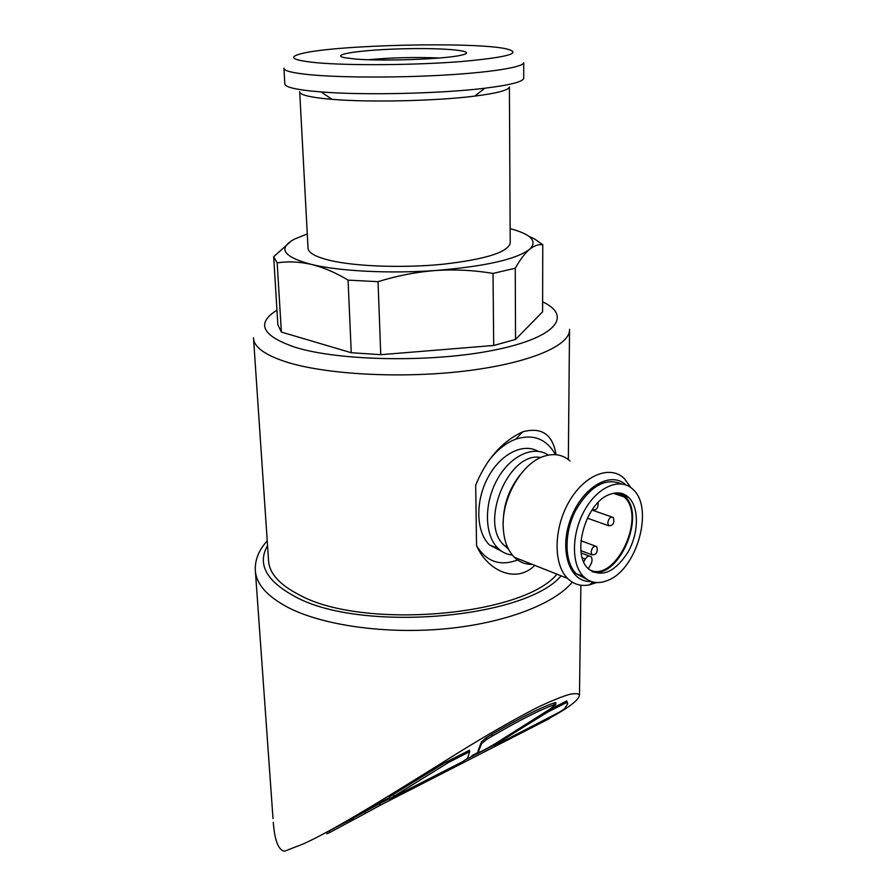 <?xml version="1.0" encoding="UTF-8"?>
<svg xmlns="http://www.w3.org/2000/svg" width="896" height="896" viewBox="0 0 896 896"><rect width="100%" height="100%" fill="white"/><g stroke="black" fill="none" stroke-linecap="round" stroke-linejoin="round"><path stroke-width="1.34" d="M591.125 552.093L592.01 554.826C596.478 554.926 598.058 552.182 596.758 546.594C593.925 545.507 592.054 547.344 591.125 552.093M592.446 509.342L592.76 509.723C596.501 510.451 598.293 508.021 598.147 502.454M607.779 522.939L608.698 525.75C613.122 525.784 614.656 523.029 613.301 517.485C610.523 516.432 608.686 518.246 607.779 522.939M253.579 339.08L268.531 560.101C268.934 573.037 279.339 584.707 299.734 595.112C363.093 630.011 523.264 615.989 556.931 574.179M556.046 454.72C552.787 434.459 541.722 426.821 522.85 431.771C502.051 441.426 486.326 459.211 475.698 485.15L476.549 545.653C487.301 570.494 515.95 584.282 534.778 565.376M307.272 233.979L294.493 239.086C277.502 248.382 283.102 256.816 311.315 264.398C339.158 271.208 389.85 273.829 435.814 270.48C455.179 269.259 474.253 270.245 493.024 273.426L493.696 345.475L380.744 354.682L351.254 352.722L348.062 280.123L378.045 281.68C397.174 275.71 416.438 271.981 435.814 270.48C484.904 266.448 516.118 259.414 529.469 249.39C537.858 241.282 531.418 234.36 510.138 228.637M380.744 354.682L378.045 281.68M493.024 273.426L515.256 268.218C520.094 259.638 524.832 253.355 529.469 249.39C534.094 245.683 538.53 244.138 542.774 244.742L534.755 239.098L528.64 236.13M493.696 345.475L515.536 339.427L515.256 268.218M515.536 339.427L542.595 311.842L542.774 244.742M291.603 240.733L273.672 256.704L277.178 262.875C287.885 261.195 299.264 261.699 311.315 264.398C323.4 267.4 335.642 272.642 348.062 280.123M444.942 762.686L469.504 750.232L469.65 751.722L448.683 762.373L444.942 762.686L393.736 794.158L389.357 797.16L389.424 799.075L448.683 762.373M389.424 799.075L462.414 761.779L467.578 758.341L469.65 751.722M567.717 703.696L566.798 700.918L566.35 702.621L547.669 712.107L499.307 742.134L499.296 741.238M547.669 712.107L545.53 712.018M486.45 739.626L492.072 736.198C520.072 719.891 540.725 709.453 554.042 704.883L555.8 704.547L555.811 702.643L554.053 702.979C540.826 707.448 520.162 717.875 492.05 734.227L486.427 737.654L486.45 739.626L481.533 743.691L478.106 752.472L478.083 750.602L478.083 752.539M486.427 737.654L481.51 741.731L478.083 750.602M478.106 752.472L478.083 752.595C479.651 752.483 485.274 749.571 494.928 743.882L550.413 708.792L555.8 704.547M566.798 700.918L547.635 710.629M353.282 818.283L334.69 827.792M365.322 811.474L329.448 830.782L329.549 832.597L365.411 813.355L380.061 805.325L379.982 803.443L365.322 811.474L365.411 813.355M494.144 745.08L466.592 759.17M389.413 798.627L379.982 803.443M478.083 752.394L471.766 755.776M273.269 822.326C274.725 840.717 278.499 850.338 284.592 851.2L303.587 843.786C335.91 829.147 391.63 794.326 457.464 753.245C486.595 735.168 513.106 719.97 536.995 707.65C550.906 701.042 561.714 696.629 569.43 694.411C575.288 693.28 578.637 693.493 579.477 695.038C579.074 699.81 569.128 707.482 549.651 718.054M389.368 797.698L366.778 809.234M351.254 352.722L281.378 332.069L277.178 262.875M273.694 257.051L277.861 324.766L281.378 332.069M299.723 92.131L308.011 247.856C307.989 252.694 315.403 256.894 330.243 260.478C356.003 266.526 403.245 268.184 443.061 264.23C485.106 259.381 507.494 252.392 510.216 243.275L510.216 242.446M299.701 91.75C299.544 94.394 307.126 96.622 322.448 98.437L332.046 99.344C369.309 102.525 436.374 101.002 474.757 96.107C497.011 93.262 508.57 90.216 509.41 86.99L510.216 243.275M283.954 68.589L284.816 83.776C284.614 86.621 293.082 89.006 310.195 90.944L321.115 91.941C363.563 95.413 441.034 93.654 484.792 88.222C509.824 85.12 522.805 81.827 523.734 78.355L523.734 77.862M283.931 68.208C283.718 70.784 292.197 72.946 309.366 74.67C339.517 77.627 395.942 77.874 443.587 75.13C491.31 72.397 523.062 67.2 523.712 62.765L523.734 78.355M317.24 62.787C349.619 65.688 414.434 65.195 460.331 61.622C507.64 57.389 523.018 53.144 506.464 48.888C474.846 41.608 336.392 44.755 301.896 53.525C287.101 57.221 292.219 60.312 317.24 62.787M354.962 58.99C382.267 61.488 445.491 59.158 461.462 55.126C479.64 51.083 446.622 47.734 404.611 48.765C362.634 49.638 328.138 54.522 345.016 57.77L354.962 58.99M439.174 58.005C415.554 56.997 391.955 57.568 368.39 59.73M380.061 805.325L548.43 719.118M326.827 832.082L326.917 833.773L329.549 832.597M566.35 702.621L567.739 703.774L564.491 708.859L559.462 712.107L498.075 743.87L494.155 745.539L494.144 744.352M494.155 745.539L499.307 742.134M554.042 704.883L554.053 702.979M492.072 736.198L492.05 734.227M476.549 545.653C486.461 561.758 500.147 566.541 517.597 559.966M555.498 454.664C546.448 438.794 533.165 433.642 515.637 439.208C505.478 443.094 496.272 450.61 488.029 461.754M537.947 451.259C522.838 442.501 499.912 454.283 487.558 478.218C475.037 502.029 476.168 532.403 489.53 544.992L501.906 551.421M548.341 455.112C533.624 444.842 510.026 455.75 496.966 479.976C483.739 504.078 484.501 535.528 498.109 548.386C502.208 552.306 506.957 554.534 512.366 555.083M520.598 474.309C509.219 488.41 503.429 504.515 503.205 522.614M570.013 460.981C562.912 454.709 554.389 453.085 544.432 456.12C522.39 462.47 501.715 497.605 503.205 526.938C503.776 540.198 507.494 550.312 514.371 557.267C519.445 562.139 525.392 564.502 532.246 564.368M630.806 487.57L624.288 478.509C610.12 464.744 584.36 474.88 569.072 501.682C553.594 528.304 553.157 564.301 567.526 578.39C573.541 584.259 580.72 586.454 589.086 584.976L596.59 582.557M625.8 484.882C610.602 470.333 581.65 487.648 570.427 519.512C558.768 551.208 570.035 582.971 591.013 581.448M621.398 483.862C605.181 477.31 589.904 486.203 575.579 510.541C563.886 533.344 564.334 562.05 576.117 573.653L586.981 579.432M608.216 580.205C637.358 568.893 654.192 507.438 632.845 489.283C620.592 477.232 598.226 486.226 584.942 509.645C571.491 532.907 571.021 564.301 583.464 576.531C590.318 583.072 598.573 584.304 608.216 580.205M609.907 494.357C617.266 491.658 623.515 492.677 628.656 497.426C639.274 507.461 638.848 533.053 628.074 552.048C614.746 572.522 601.485 578.088 588.302 568.736C571.01 553.795 585.928 502.062 609.907 494.357M592.122 571.659C618.845 579.79 646.654 514.651 624.546 496.059L620.402 493.125M583.722 561.814L585.29 559.07C587.238 556.136 589.131 555.341 590.99 556.696C592.446 558.622 592.39 561.165 590.834 564.334L588.314 568.747M589.165 569.554C614.88 584.125 647.181 516.443 624.109 496.91L616.784 492.867M253.49 337.747C253.579 346.707 264.309 354.715 285.701 361.782C324.677 374.371 399.762 378.683 463.288 371.246C526.949 363.843 568.579 346.528 569.52 330.579L569.565 329.336M481.533 743.691L481.51 741.731M267.232 540.859C259.067 549.786 255.091 559.35 255.27 569.565C255.741 583.632 266.874 596.366 288.646 607.779C323.602 625.542 386.142 634.368 445.48 628.779C504.84 623.179 554.131 604.094 572.286 582.165M267.546 545.586C256.995 564.099 266.269 581.157 295.4 596.758C360.326 632.766 525.336 618.789 561.12 575.837M276.965 310.139C255.864 323.411 261.867 335.776 294.974 347.211C339.158 361.122 432.365 362.723 494.133 350.134C556.282 337.691 572.768 315.963 542.629 301.829M546.37 720.138L546.381 719.163M393.803 796.085L393.736 794.158M540.803 457.531C508.726 450.744 478.442 523.947 504.526 545.574L508.099 548.408M582.322 557.939L585.29 559.07M580.955 550.67L592.01 554.826M580.966 540.747L595.28 546.045M587.306 518.157L608.698 525.75M591.965 510.037L611.8 516.958M568.344 459.581L569.52 330.579M579.488 695.038L580.877 585.211M273.011 818.574L255.427 571.648M474.757 96.107L484.792 88.222M332.046 99.344L321.115 91.941M549.651 718.648L549.662 717.483M515.637 439.208L522.85 431.771M489.53 544.992L498.109 548.386M507.282 546.661L504.526 545.574L508.39 549.002M514.371 557.267L567.526 578.39M593.029 582.042L589.086 584.976M576.117 573.653L583.464 576.531M628.656 497.426L624.546 496.059M613.334 493.315L624.109 496.91M581.246 553.022L589.176 556.013"/></g></svg>
